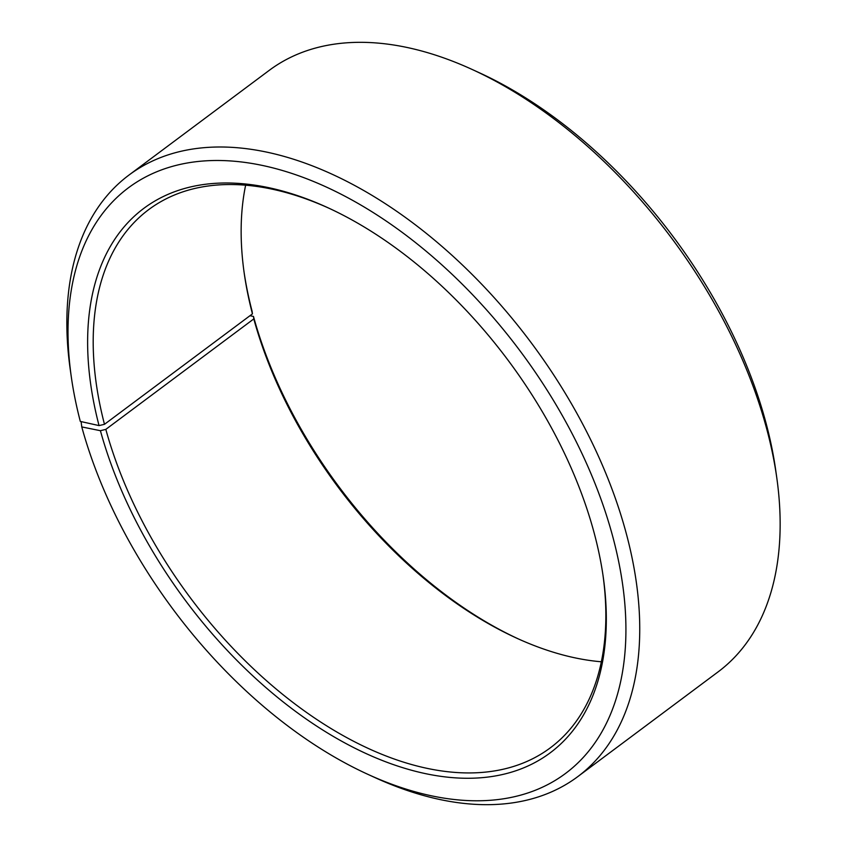 <?xml version="1.0" encoding="UTF-8"?>
<svg xmlns="http://www.w3.org/2000/svg" width="847" height="847" viewBox="0 0 847 847"><rect width="100%" height="100%" fill="white"/><g stroke="black" fill="none" stroke-linecap="round" stroke-linejoin="round"><path stroke-width="1.27" d="M249.96 315.719L253.475 316.429L253.793 318.917L105.822 429.376A335.772 198.78 -126.7 0 0 304.264 710.824A335.772 198.78 -126.7 0 0 550.37 747.795A335.772 198.78 -126.7 0 0 603.022 575.462M253.793 318.917A335.772 198.78 -126.7 0 0 516.755 638.193A335.772 198.78 -126.7 0 0 601.37 661.782M245.63 185.218A335.772 198.78 -126.7 0 0 244.19 273.052A335.772 198.78 -126.7 0 0 252.438 313.866L104.477 424.315L99.035 425.586L80.306 421.425A365.396 216.324 -126.7 0 1 71.317 377L70.248 369.44A375.274 222.168 -126.7 0 1 128.86 175.149A375.274 222.168 -126.7 0 1 531.376 342.971A375.274 222.168 -126.7 0 1 577.823 776.593A375.274 222.168 -126.7 0 1 374.882 777.546L367.937 774.37A365.396 216.324 -126.7 0 0 624.493 600.121A365.396 216.324 -126.7 0 0 311.325 180.58A365.396 216.324 -126.7 0 0 71.317 377M328.858 208.182A335.772 198.78 -126.7 0 0 148.659 209.654A335.772 198.78 -126.7 0 0 104.477 424.315M105.822 429.376L100.412 430.7A339.721 201.12 -126.7 0 0 407.375 769.076A339.721 201.12 -126.7 0 0 603.244 576.976A339.721 201.12 -126.7 0 0 327.461 207.536A339.721 201.12 -126.7 0 0 99.035 425.586M100.412 430.7L81.767 426.92A365.396 216.324 -126.7 0 0 367.937 774.37M81.767 426.92L81.1 421.605M577.823 776.593L718.14 671.851A375.274 222.168 -126.7 0 0 776.752 477.56A375.274 222.168 -126.7 0 0 472.118 69.454A375.274 222.168 -126.7 0 0 269.177 70.407L128.86 175.149M776.752 477.56L775.683 470A365.396 216.324 -126.7 0 0 479.063 72.63L472.118 69.454M253.475 316.429A339.721 201.12 -126.7 0 0 518.142 638.818M243.978 271.538A339.721 201.12 -126.7 0 0 252.11 311.325L252.438 313.866"/></g></svg>
